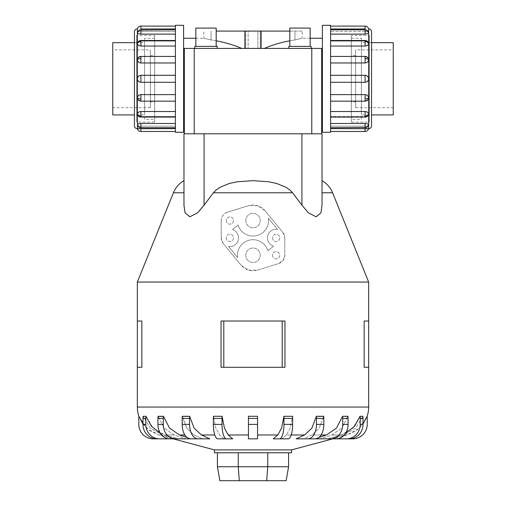 <?xml version="1.0" encoding="UTF-8"?>
<svg xmlns="http://www.w3.org/2000/svg" width="506" height="506" viewBox="0 0 506 506"><rect width="100%" height="100%" fill="white"/><g stroke="black" fill="none" stroke-linecap="round" stroke-linejoin="round"><path stroke-width="0.38" stroke-dasharray="2.53 1.9" d="M289.811 31.081L302.152 31.081L302.152 38.241L294.941 39.949L302.152 38.241L310.159 38.241M264.347 48.431L321.671 48.431L260.248 48.431L260.248 31.081L261.096 31.081L261.096 48.431L244.904 48.431L264.347 48.431C273.316 44.503 283.512 41.675 294.941 39.949L289.811 40.809M322.392 119.346L322.392 38.241L322.392 119.346M244.904 48.431L244.904 31.081L245.752 31.081L244.904 31.081L245.752 31.081L245.752 48.431L245.752 31.081L216.188 31.081M248.123 48.431L257.877 48.431L248.123 48.431L248.123 31.081L257.877 31.081L257.877 48.431L248.123 48.431L257.877 48.431L257.877 31.081L248.123 31.081L257.877 31.081L248.123 31.081L248.123 48.431M195.841 38.241L203.848 38.241L211.059 39.949L203.848 38.241L203.848 31.081M183.608 38.241L183.608 119.346L183.608 38.241M184.329 119.346L184.329 48.431L321.671 48.431L321.671 119.346M216.188 40.809L211.059 39.949C222.488 41.675 232.684 44.503 241.653 48.431M302.152 31.081L260.248 31.081L260.248 48.431L261.096 48.431M216.188 46.394L216.188 28.083L195.841 28.083L195.841 46.394L216.188 46.394L195.841 46.394M217.207 48.431L217.207 46.394L194.823 46.394L194.823 48.431L217.207 48.431L194.823 48.431M216.188 28.083L195.841 28.083L216.188 28.083M217.207 46.394L194.823 46.394L217.207 46.394M310.159 46.394L310.159 28.083L289.811 28.083L289.811 46.394L310.159 46.394L289.811 46.394M311.177 48.431L311.177 46.394L288.793 46.394L288.793 48.431L311.177 48.431L288.793 48.431M310.159 28.083L289.811 28.083L310.159 28.083M311.177 46.394L288.793 46.394L311.177 46.394M144.583 42.662L144.583 114.919L144.583 42.662L134.451 42.662L136.62 42.649L136.62 114.932L136.62 42.649M136.62 114.932L144.583 114.919M112.768 42.662L112.768 114.919M154.691 38.254L144.583 38.254L144.583 119.327L154.691 119.327L154.691 38.254L154.691 119.327M150.352 55.66L154.691 55.66L154.691 101.921L150.352 101.921L150.352 55.66L150.352 101.921M150.352 107.708L112.768 107.708L112.768 49.879L150.352 49.879L150.352 107.708L150.352 49.879M361.417 42.662L361.417 114.919L361.417 42.662L371.549 42.662L369.38 42.649L369.38 114.932L369.38 42.649M369.38 114.932L361.417 114.919M351.309 38.254L361.417 38.254L361.417 119.327L351.309 119.327L351.309 38.254L351.309 119.327M355.648 55.66L351.309 55.66L351.309 101.921L355.648 101.921L355.648 55.66L355.648 101.921M355.648 107.708L393.232 107.708L393.232 49.879L355.648 49.879L355.648 107.708L355.648 49.879M183.608 132.281L183.608 25.3M175.411 25.3L175.411 132.281M140.908 26.097L140.908 28.987L175.411 28.987L175.411 31.442L140.908 31.442C138.802 31.48 137.645 31.891 137.436 32.669C137.645 33.523 138.802 34.003 140.908 34.117L175.411 34.117L175.411 41.1L140.908 41.1C138.802 41.214 137.645 42.011 137.436 43.491C137.645 45.028 138.802 45.882 140.908 46.052L175.411 46.052L175.411 56.495L140.908 56.495L137.948 58L137.436 59.683C137.645 61.669 138.802 62.763 140.908 62.965L175.411 62.965L175.411 75.286L140.908 75.286C138.802 75.495 137.645 76.659 137.436 78.791C137.645 80.922 138.802 82.092 140.908 82.295L175.411 82.295L175.411 94.616L140.908 94.616C138.802 94.818 137.645 95.912 137.436 97.898L137.948 99.587L140.908 101.086L175.411 101.086L175.411 111.529L140.908 111.529C138.802 111.706 137.645 112.56 137.436 114.097L137.524 114.647A3.567 3.567 0 0 0 140.908 117.095L140.908 116.481L175.411 116.481L175.411 123.464L140.908 123.464C138.802 123.578 137.645 124.065 137.436 124.919L137.449 125.039A3.567 3.567 0 0 0 140.908 127.746L140.908 126.146L175.411 126.146L175.411 128.594L140.908 128.594L140.908 131.484M137.436 32.669A3.567 3.295 180 0 1 140.908 30.107L140.908 29.835A3.567 3.567 0 0 0 137.449 32.542L137.436 32.669C137.645 31.891 138.802 31.48 140.908 31.442L175.411 31.442L175.411 26.097L175.411 28.987M137.436 43.491A3.567 2.524 180 0 1 140.908 41.53L140.908 40.486A3.567 3.567 0 0 0 137.524 42.934L137.436 43.491C137.645 42.011 138.802 41.214 140.908 41.1L175.411 41.1L175.411 34.117M137.436 114.097C137.645 115.57 138.802 116.367 140.908 116.481C138.802 116.367 137.645 115.57 137.436 114.097A3.567 2.524 180 0 0 140.908 116.051L140.908 117.095L175.411 117.095L175.411 116.481L140.908 116.481L140.908 117.095M137.436 124.919C137.645 125.697 138.802 126.102 140.908 126.146C138.802 126.102 137.645 125.697 137.436 124.919A3.567 3.295 180 0 0 140.908 127.474L175.411 127.746L175.411 126.146L140.908 126.146L140.908 127.746M175.411 127.474L175.411 123.464L175.411 127.474M140.908 101.086L137.948 99.587A3.567 3.567 0 0 0 140.908 101.156L175.411 101.156L140.908 101.086M175.411 98.955L175.411 94.616L175.411 98.955M175.411 58.626L175.411 62.965L175.411 58.626M175.411 131.484L175.411 128.594L175.411 131.484M175.411 116.051L175.411 111.529L175.411 116.051M175.411 78.791L175.411 82.295L175.411 78.791M175.411 41.53L175.411 46.052L175.411 41.53M134.451 114.932L134.451 42.649L134.451 114.932M136.62 35.464L136.62 122.117L154.691 122.117L154.691 35.464L136.62 35.464L136.62 122.117M371.549 114.932L371.549 42.649M330.589 28.987L330.589 26.097L330.589 31.442L365.092 31.442C367.198 31.48 368.355 31.891 368.564 32.669L368.551 32.542A3.567 3.567 0 0 0 365.092 29.835L365.092 31.442L330.589 31.442L330.589 28.987L365.092 28.987L365.092 26.097M330.589 34.117L330.589 41.1L365.092 41.1C367.198 41.214 368.355 42.011 368.564 43.491L368.476 42.934A3.567 3.567 0 0 0 365.092 40.486L365.092 41.1L330.589 41.1L330.589 34.117L365.092 34.117C367.198 34.003 368.355 33.523 368.564 32.669C368.355 31.891 367.198 31.48 365.092 31.442L365.092 29.835L330.589 29.835L330.589 34.117L330.589 29.835M330.589 46.052L330.589 56.495L365.092 56.495L368.052 58L365.092 56.495L330.589 56.495L330.589 46.052L365.092 46.052C367.198 45.882 368.355 45.028 368.564 43.491C368.355 42.011 367.198 41.214 365.092 41.1L365.092 40.486L330.589 40.486L330.589 41.53L330.589 40.486M330.589 62.965L330.589 78.791L330.589 62.965L365.092 62.965C367.198 62.763 368.355 61.669 368.564 59.683L368.052 58A3.567 3.567 0 0 0 365.092 56.425L330.589 56.425L330.589 62.965L330.589 56.425M330.589 82.295L330.589 116.051L330.589 101.086L365.092 101.086L330.589 101.156L330.589 82.295L365.092 82.295C367.198 82.092 368.355 80.922 368.564 78.791C368.355 76.659 367.198 75.495 365.092 75.286L330.589 75.286M368.564 97.898A3.567 1.366 0 0 1 365.092 98.955L365.092 101.156A3.567 3.567 0 0 0 368.052 99.587L365.092 101.086L368.052 99.587L368.564 97.898C368.355 95.912 367.198 94.818 365.092 94.616L330.589 94.616M368.564 114.097A3.567 2.524 0 0 1 365.092 116.051L365.092 117.095A3.567 3.567 0 0 0 368.476 114.647L368.564 114.097C368.355 115.57 367.198 116.367 365.092 116.481L330.589 116.481L330.589 131.484L330.589 126.146L365.092 126.146L330.589 126.146L330.589 127.746L330.589 116.481L365.092 116.481C367.198 116.367 368.355 115.57 368.564 114.097C368.355 112.56 367.198 111.706 365.092 111.529L330.589 111.529M368.564 124.919A3.567 3.295 0 0 1 365.092 127.474L365.092 127.746A3.567 3.567 0 0 0 368.551 125.039L368.564 124.919C368.355 125.697 367.198 126.102 365.092 126.146C367.198 126.102 368.355 125.697 368.564 124.919C368.355 124.065 367.198 123.578 365.092 123.464L330.589 123.464M330.589 116.051L330.589 117.095L330.589 116.051M369.38 35.464L369.38 122.117L351.309 122.117L351.309 35.464L369.38 35.464L369.38 122.117M322.031 192.761L322.031 205.208L322.031 180.655L322.031 192.761L332.581 192.761M301.918 133.799L183.969 133.799L183.969 205.208L183.969 180.655L183.969 205.208L185.057 212.849L189.858 216.808L197.555 212.849L204.082 205.208L213.405 192.761L216.119 190.016L220.047 187.277L229.294 183.482L237.162 181.793L253 180.655L268.838 181.793L276.706 183.482L285.953 187.277L289.881 190.016L292.594 192.761L301.918 205.208L308.445 212.849L316.142 216.808L320.943 212.849L322.031 205.208L322.031 133.799L301.918 133.799L301.918 205.208M332.67 438.847L352.752 438.847A14.459 14.459 0 0 0 367.211 424.389L367.211 418.418A14.459 14.459 0 0 0 367.052 416.28L359.469 428.101L347.116 434.983L332.67 438.847L347.116 434.983L356.009 430.884L363.03 424.066M360.063 416.28L352.846 428.101L341.101 434.983L327.363 438.847L346.465 438.847A14.459 13.751 90 0 0 360.215 424.389L360.215 418.418A14.459 13.751 90 0 0 360.063 416.28L362.878 416.28A14.459 13.751 -90 0 1 363.03 418.418L363.03 424.389A14.459 13.751 -90 0 1 349.279 438.847L330.178 438.847L343.916 434.983L355.661 428.101L362.878 416.28L355.661 428.101L343.916 434.983L330.178 438.847L327.363 438.847L341.101 434.983L345.617 433.25M347.224 416.368L347.945 416.28A14.459 11.695 -90 0 1 348.077 418.418L348.077 424.389A14.459 11.695 -90 0 1 336.382 438.847L320.127 438.847L331.816 434.983L341.809 428.101L347.945 416.28L341.809 428.101L331.816 434.983L320.127 438.847L314.776 438.847L318.938 437.469M321.101 434.983L312.006 434.983L303.511 438.847L296.143 438.847L303.511 438.847L312.006 434.983L319.261 428.101L323.72 416.28L319.261 428.101L312.006 434.983L326.465 434.983L314.776 438.847L331.025 438.847A14.459 11.695 90 0 0 342.72 424.389L342.72 418.418A14.459 11.695 90 0 0 342.594 416.28L336.458 428.101L326.465 434.983M291.197 434.983L286.415 434.983L281.95 438.847L286.415 434.983L290.229 428.101L292.576 416.28L290.229 428.101L286.415 434.983L304.637 434.983L296.143 438.847L315.32 438.847A14.459 8.501 -90 0 0 323.815 424.389L323.815 418.418A14.459 8.501 -90 0 0 323.72 416.28L322.746 416.368M257.554 434.983L257.554 438.847L248.446 438.847L248.446 416.28L248.446 438.847L257.554 438.847L257.554 416.28L257.554 434.983L277.756 434.983L273.291 438.847L288.154 438.847A14.459 4.465 -90 0 0 292.626 424.389L292.626 418.418A14.459 4.465 -90 0 0 292.576 416.28M224.05 438.847L219.585 434.983L215.771 428.101L213.424 416.28L215.771 428.101L219.585 434.983L224.05 438.847L217.846 438.847A14.459 4.465 90 0 1 213.374 424.389L213.374 418.418A14.459 4.465 90 0 1 213.424 416.28M189.642 416.28A14.459 8.501 -90 0 0 189.554 418.418L189.554 424.389A14.459 8.501 -90 0 0 198.048 438.847L209.857 438.847L202.489 438.847L193.994 434.983L186.739 428.101L182.28 416.28L186.739 428.101L193.994 434.983L202.489 438.847L209.857 438.847L201.363 434.983L194.102 428.101L189.642 416.28L188.687 416.368M187.062 437.469L191.224 438.847L185.873 438.847L174.184 434.983L164.191 428.101L158.055 416.28L164.191 428.101L174.184 434.983L185.873 438.847L191.224 438.847L179.535 434.983L169.542 428.101L163.406 416.28L162.711 416.368M160.383 433.25L164.899 434.983L178.637 438.847L175.822 438.847L162.084 434.983L150.339 428.101L143.122 416.28L150.339 428.101L162.084 434.983L175.822 438.847L178.637 438.847L164.899 434.983L153.154 428.101L145.937 416.28A14.459 13.751 -90 0 0 145.785 418.418L145.785 424.389A14.459 13.751 -90 0 0 159.535 438.847L178.637 438.847M142.97 424.066L149.991 430.884L158.884 434.983L173.33 438.847L158.884 434.983L146.531 428.101L138.948 416.28A14.459 14.459 0 0 0 138.789 418.418L138.789 424.389A14.459 14.459 0 0 0 153.248 438.847L173.33 438.847M284.954 367.286L221.046 367.286L253 367.286L221.046 367.286L221.046 321.019L284.954 321.019M141.844 367.286L137.341 367.286L141.844 367.286L137.341 367.286L137.341 321.019L141.844 321.019M368.659 367.286L364.156 367.286L368.659 367.286L364.156 367.286L364.156 321.019L368.659 321.019L364.156 321.019L368.659 321.019L368.659 367.286M245.771 220.546A7.229 7.229 0 0 0 253 227.77A7.229 7.229 0 0 0 260.229 220.546A7.229 7.229 0 0 0 253 213.317A7.229 7.229 0 0 0 245.771 220.546A7.229 7.229 0 0 0 253 227.77A7.229 7.229 0 0 0 260.229 220.546A7.229 7.229 0 0 0 253 213.317A7.229 7.229 0 0 0 245.771 220.546M245.771 255.239A7.229 7.229 0 0 0 253 262.469A7.229 7.229 0 0 0 260.229 255.239A7.229 7.229 0 0 0 253 248.01A7.229 7.229 0 0 0 245.771 255.239A7.229 7.229 0 0 0 253 262.469A7.229 7.229 0 0 0 260.229 255.239A7.229 7.229 0 0 0 253 248.01A7.229 7.229 0 0 0 245.771 255.239M272.519 237.89A3.612 3.612 0 0 0 276.131 241.507A3.612 3.612 0 0 0 279.748 237.89A3.612 3.612 0 0 0 276.131 234.278A3.612 3.612 0 0 0 272.519 237.89A3.612 3.612 0 0 0 276.131 241.507A3.612 3.612 0 0 0 279.748 237.89A3.612 3.612 0 0 0 276.131 234.278A3.612 3.612 0 0 0 272.519 237.89M272.519 255.239A3.612 3.612 0 0 0 276.131 258.857A3.612 3.612 0 0 0 279.748 255.239A3.612 3.612 0 0 0 276.131 251.627A3.612 3.612 0 0 0 272.519 255.239A3.612 3.612 0 0 0 276.131 258.857A3.612 3.612 0 0 0 279.748 255.239A3.612 3.612 0 0 0 276.131 251.627A3.612 3.612 0 0 0 272.519 255.239M226.252 220.546A3.612 3.612 0 0 0 229.869 224.158A3.612 3.612 0 0 0 233.481 220.546A3.612 3.612 0 0 0 229.869 216.929A3.612 3.612 0 0 0 226.252 220.546A3.612 3.612 0 0 0 229.869 224.158A3.612 3.612 0 0 0 233.481 220.546A3.612 3.612 0 0 0 229.869 216.929A3.612 3.612 0 0 0 226.252 220.546M226.252 237.89A3.612 3.612 0 0 0 229.869 241.507A3.612 3.612 0 0 0 233.481 237.89A3.612 3.612 0 0 0 229.869 234.278A3.612 3.612 0 0 0 226.252 237.89A3.612 3.612 0 0 0 229.869 241.507A3.612 3.612 0 0 0 233.481 237.89A3.612 3.612 0 0 0 229.869 234.278A3.612 3.612 0 0 0 226.252 237.89M184.329 133.799L194.215 133.799L184.329 133.799M288.584 452.788L267.744 452.788L288.584 452.788L288.584 466.747L286.124 480.7L219.876 480.7L217.416 466.747L238.256 466.747L239.281 480.7M288.584 466.747L267.744 466.747L266.719 480.7M267.744 452.788L238.256 452.788L267.744 452.788L267.744 466.747L238.256 466.747L238.256 452.788L217.416 452.788L217.416 466.747M217.416 452.788L238.256 452.788M273.518 246.163A8.672 8.672 0 0 1 267.693 235.885A8.672 8.672 0 0 1 277.516 229.332L268.357 218.175A15.541 15.541 0 0 1 256.422 235.707A15.541 15.541 0 0 1 238.111 224.999L232.482 229.623A8.672 8.672 0 0 1 238.307 239.901A8.672 8.672 0 0 1 228.484 246.454L237.643 257.605A15.541 15.541 0 0 1 249.578 240.078A15.541 15.541 0 0 1 267.889 250.786L273.518 246.163A8.672 8.672 0 0 1 267.693 235.885A8.672 8.672 0 0 1 277.516 229.332L268.357 218.175A15.541 15.541 0 0 1 256.422 235.707A15.541 15.541 0 0 1 238.111 224.999L232.482 229.623A8.672 8.672 0 0 1 238.307 239.901A8.672 8.672 0 0 1 228.484 246.454L237.643 257.605A15.541 15.541 0 0 1 249.578 240.078A15.541 15.541 0 0 1 267.889 250.786L273.518 246.163M221.192 220.546L221.192 237.89A8.672 8.672 0 0 0 223.165 243.399L240.989 265.106A15.541 15.541 0 0 0 257.611 270.084L278.705 263.525L283.126 260.369L284.808 255.239L284.808 237.89L282.835 232.387L265.011 210.679L257.497 205.664L248.389 205.702L227.295 212.261A8.672 8.672 0 0 0 221.192 220.546L221.192 237.89L223.165 243.399L240.989 265.106L248.427 270.09L257.611 270.084L278.705 263.525A8.672 8.672 0 0 0 284.808 255.239L284.808 237.89A8.672 8.672 0 0 0 282.835 232.387L265.011 210.679A15.541 15.541 0 0 0 248.389 205.702L227.295 212.261M227.491 212.204C223.228 213.855 221.135 216.815 221.211 221.084M223.791 367.286L223.791 321.019M282.209 367.286L282.209 321.019M327.363 438.847L346.465 438.847M317.313 416.368L316.358 416.28L311.898 428.101L304.637 434.983M273.291 438.847L279.495 438.847A14.459 4.465 90 0 0 283.961 424.389L283.961 418.418A14.459 4.465 90 0 0 283.917 416.28L281.57 428.101L277.756 434.983M228.244 434.983L224.43 428.101L222.083 416.28A14.459 4.465 -90 0 0 222.039 418.418L222.039 424.389A14.459 4.465 -90 0 0 226.505 438.847L232.709 438.847L228.244 434.983L248.446 434.983M183.254 416.368L182.28 416.28A14.459 8.501 90 0 0 182.185 418.418L189.554 418.418M158.776 416.368L158.055 416.28A14.459 11.695 90 0 0 157.923 418.418L163.28 418.418L163.28 424.389A14.459 11.695 -90 0 0 174.975 438.847L191.224 438.847M314.776 438.847L331.025 438.847M307.952 438.847A14.459 8.501 90 0 0 316.446 424.389L316.446 418.418A14.459 8.501 90 0 0 316.358 416.28M257.554 416.28L257.554 438.847L248.446 438.847L248.446 416.28M182.185 418.418L182.185 424.389A14.459 8.501 90 0 0 190.68 438.847L198.048 438.847M163.406 416.28A14.459 11.695 -90 0 0 163.28 418.418M157.923 418.418L157.923 424.389A14.459 11.695 90 0 0 169.618 438.847L174.975 438.847M143.122 416.28A14.459 13.751 90 0 0 142.97 418.418L142.97 424.389A14.459 13.751 90 0 0 156.721 438.847L159.535 438.847M214.449 452.788L291.551 452.788M214.449 449.897L291.551 449.897M137.341 282.057L368.659 282.057M351.309 35.464L351.309 122.117M365.092 131.484L365.092 128.594L330.589 128.594M330.589 132.281L330.589 25.3M322.392 25.3L322.392 132.281M154.691 35.464L154.691 122.117M175.411 123.464L175.411 117.095M175.411 128.594L175.411 127.746M175.411 111.529L175.411 101.156M137.436 59.683A3.567 1.366 180 0 1 140.908 58.626L140.908 56.425A3.567 3.567 0 0 0 137.948 58L140.908 56.495L175.411 56.495L175.411 46.052M175.411 94.616L175.411 82.295M175.411 75.286L175.411 62.965M134.451 31.758L134.451 125.823M393.232 49.879L393.232 107.708M351.309 101.921L351.309 55.66M361.417 119.327L361.417 38.254M393.232 114.919L393.232 42.662M112.768 49.879L112.768 107.708M154.691 101.921L154.691 55.66M144.583 119.327L144.583 38.254M322.392 101.921L321.671 101.921L321.671 55.66L321.671 101.921L321.671 55.66L322.392 55.66L322.392 101.921L322.392 55.66M183.608 55.66L184.329 55.66L184.329 101.921L184.329 55.66L184.329 101.921L183.608 101.921L183.608 55.66L183.608 101.921M261.096 31.081L244.904 31.081M137.341 128.714L137.341 28.867M137.436 97.898A3.567 1.366 180 0 0 140.908 98.955L140.908 101.156M140.908 94.616L140.908 98.955M140.908 123.464L140.908 127.474M140.908 111.529L140.908 116.051M140.908 75.286L140.908 82.295M368.659 28.867L368.659 128.714M368.564 59.683A3.567 1.366 0 0 0 365.092 58.626L365.092 56.425M365.092 62.965L365.092 58.626M368.564 32.669A3.567 3.295 0 0 0 365.092 30.107L365.092 29.835M365.092 34.117L365.092 30.107M368.564 43.491A3.567 2.524 0 0 0 365.092 41.53L365.092 40.486M365.092 46.052L365.092 41.53M365.092 82.295L365.092 75.286M347.116 434.983L343.916 434.983L347.116 434.983M341.101 434.983L331.816 434.983L341.101 434.983M201.363 434.983L214.803 434.983M179.535 434.983L184.899 434.983M174.184 434.983L164.899 434.983L174.184 434.983M162.084 434.983L158.884 434.983L162.084 434.983M360.215 418.418L363.03 418.418M360.215 424.389L363.03 424.389M137.341 407.052L368.659 407.052M342.72 418.418L348.077 418.418M342.72 424.389L348.077 424.389M316.446 418.418L323.815 418.418M316.446 424.389L323.815 424.389M283.961 418.418L292.626 418.418M283.961 424.389L292.626 424.389M248.446 418.418L257.554 418.418M248.446 424.389L257.554 424.389M213.374 418.418L222.039 418.418M213.374 424.389L222.039 424.389M182.185 424.389L189.554 424.389M157.923 424.389L163.28 424.389M142.97 418.418L145.785 418.418M142.97 424.389L145.785 424.389M204.082 133.799L204.082 205.208M173.419 192.761L183.969 192.761M213.405 192.761L292.594 192.761M365.092 116.051L365.092 111.529M365.092 98.955L365.092 94.616M365.092 127.474L365.092 123.464M140.908 41.53L140.908 46.052M140.908 58.626L140.908 62.965M140.908 30.107L140.908 34.117M194.215 133.799L194.215 48.431M311.785 133.799L311.785 48.431M294.941 39.949L294.941 31.081L294.941 39.949M211.059 31.081L211.059 39.949L211.059 31.081M140.908 29.835L175.411 29.835M140.908 56.425L175.411 56.425M140.908 40.486L175.411 40.486M365.092 127.746L330.589 127.746M365.092 101.156L330.589 101.156M365.092 117.095L330.589 117.095"/><path stroke-width="0.76" d="M310.159 38.241L322.392 38.241M289.811 40.809C280.387 42.574 271.899 45.116 264.347 48.431M322.392 119.346L321.671 119.346L321.671 133.799L321.671 48.431L321.671 101.921M244.904 48.431L244.904 31.081L261.096 31.081L261.096 48.431M183.608 38.241L195.841 38.241M184.329 101.921L184.329 119.346L183.608 119.346M321.671 55.66L321.671 48.431L184.329 48.431L184.329 133.799L184.329 55.66M241.653 48.431C234.101 45.116 225.613 42.574 216.188 40.809M216.188 46.394L216.188 28.083L195.841 28.083L195.841 46.394M217.207 48.431L217.207 46.394L194.823 46.394L194.823 48.431M310.159 46.394L310.159 28.083L289.811 28.083L289.811 46.394M311.177 48.431L311.177 46.394L288.793 46.394L288.793 48.431M134.451 42.662L112.768 42.662L112.768 114.919L134.451 114.919M330.589 26.097L365.092 26.097A3.567 3.567 0 0 1 368.564 28.867L368.659 28.867A2.891 2.891 0 0 1 371.549 31.758L371.549 42.649L393.232 42.662L393.232 114.919L371.549 114.919L371.549 125.823A2.891 2.891 0 0 1 368.659 128.714L368.564 128.714A3.567 3.567 0 0 1 365.092 131.484L330.589 131.484M183.608 25.3L175.411 25.3L175.411 132.281L183.608 132.281L183.608 25.3M137.341 128.714A2.891 2.891 0 0 1 134.451 125.823L134.451 31.758A2.891 2.891 0 0 1 137.341 28.867L137.436 128.714A3.567 3.567 0 0 0 140.908 131.484L175.411 131.484M175.411 28.987L140.908 28.987L140.908 26.097A3.567 3.567 0 0 0 137.436 28.867L137.341 28.867M137.436 124.919A3.567 3.295 0 0 0 140.908 127.474L140.908 127.746A3.567 3.567 0 0 1 137.449 125.039L137.436 124.919C137.645 124.065 138.802 123.578 140.908 123.464L175.411 123.464M140.908 131.484L140.908 128.594L137.436 128.714L175.411 128.594M137.436 97.898A3.567 1.366 0 0 0 140.908 98.955L140.908 101.156A3.567 3.567 0 0 1 137.948 99.587L137.436 97.898C137.645 95.912 138.802 94.818 140.908 94.616L175.411 94.616M175.411 62.965L140.908 62.965C138.802 62.763 137.645 61.669 137.436 59.683L137.948 58A3.567 3.567 0 0 1 140.908 56.425L175.411 56.425M175.411 34.117L140.908 34.117C138.802 34.003 137.645 33.523 137.436 32.669L137.524 32.371M140.908 26.097L175.411 26.097M175.411 46.052L140.908 46.052C138.802 45.882 137.645 45.028 137.436 43.491L137.524 42.934A3.567 3.567 0 0 1 140.908 40.486L175.411 40.486M175.411 82.295L140.908 82.295C138.802 82.092 137.645 80.922 137.436 78.791C137.645 76.659 138.802 75.495 140.908 75.286L175.411 75.286M137.436 114.097A3.567 2.524 0 0 0 140.908 116.051L140.908 117.095A3.567 3.567 0 0 1 137.524 114.647L137.436 114.097C137.645 112.56 138.802 111.706 140.908 111.529L175.411 111.529M322.392 25.3L330.589 25.3L330.589 132.281L322.392 132.281L322.392 25.3M365.092 26.097L365.092 28.987L330.589 28.987M368.564 32.669A3.567 3.295 180 0 0 365.092 30.107L365.092 29.835A3.567 3.567 0 0 1 368.551 32.542L368.564 32.669C368.355 33.523 367.198 34.003 365.092 34.117L330.589 34.117M368.564 43.491A3.567 2.524 180 0 0 365.092 41.53L365.092 40.486A3.567 3.567 0 0 1 368.476 42.934L368.564 43.491C368.355 45.028 367.198 45.882 365.092 46.052L330.589 46.052M368.564 59.683A3.567 1.366 180 0 0 365.092 58.626L365.092 56.425A3.567 3.567 0 0 1 368.052 58L368.564 59.683C368.355 61.669 367.198 62.763 365.092 62.965L330.589 62.965M330.589 75.286L365.092 75.286C367.198 75.495 368.355 76.659 368.564 78.791C368.355 80.922 367.198 82.092 365.092 82.295L330.589 82.295M330.589 94.616L365.092 94.616C367.198 94.818 368.355 95.912 368.564 97.898L368.052 99.587A3.567 3.567 0 0 1 365.092 101.156L330.589 101.156M330.589 111.529L365.092 111.529C367.198 111.706 368.355 112.56 368.564 114.097L368.476 114.647A3.567 3.567 0 0 1 365.092 117.095L330.589 117.095M330.589 123.464L365.092 123.464C367.198 123.578 368.355 124.065 368.564 124.919L368.476 125.21M330.589 128.594L368.564 128.714L365.092 128.594L365.092 131.484M322.031 180.655A24.579 24.579 0 0 1 332.581 192.761L368.659 282.057L137.341 282.057L173.419 192.761A24.579 24.579 0 0 1 183.969 180.655M204.082 133.799L322.031 133.799L322.031 205.208L320.943 212.849L316.142 216.808L308.445 212.849L301.918 205.208L292.594 192.761L289.881 190.016L285.953 187.277L276.706 183.482L268.838 181.793L253 180.655L237.162 181.793L229.294 183.482L220.047 187.277L216.119 190.016L213.405 192.761L204.082 205.208L197.555 212.849L189.858 216.808L185.057 212.849L183.969 205.208L183.969 133.799L204.082 133.799L204.082 205.208M332.796 438.847L291.551 449.897L214.449 449.897L173.204 438.847M318.938 437.469L326.465 434.983L336.458 428.101L342.594 416.28L347.945 416.28A14.459 11.695 -90 0 1 348.077 418.418L342.72 418.418L342.72 424.389A14.459 11.695 90 0 1 331.025 438.847L314.776 438.847M296.143 438.847L304.637 434.983L311.898 428.101L316.358 416.28L323.72 416.28A14.459 8.501 -90 0 1 323.815 418.418L316.446 418.418L316.446 424.389A14.459 8.501 90 0 1 307.952 438.847L296.143 438.847M281.95 438.847L273.291 438.847L277.756 434.983L281.57 428.101L283.917 416.28L292.576 416.28L283.917 416.28A14.459 4.465 90 0 1 283.961 418.418L283.961 424.389A14.459 4.465 90 0 1 279.495 438.847L281.95 438.847M228.244 434.983L232.709 438.847L217.846 438.847A14.459 4.465 90 0 1 213.374 424.389L213.374 418.418A14.459 4.465 90 0 1 213.424 416.28L222.083 416.28L224.43 428.101L228.244 434.983L248.446 434.983M201.363 434.983L209.857 438.847L190.68 438.847A14.459 8.501 90 0 1 182.185 424.389L182.185 418.418A14.459 8.501 90 0 1 182.28 416.28L189.642 416.28L194.102 428.101L201.363 434.983L214.803 434.983M191.224 438.847L174.975 438.847A14.459 11.695 -90 0 1 163.28 424.389L163.28 418.418L157.923 418.418A14.459 11.695 90 0 1 158.055 416.28L163.406 416.28L169.542 428.101L179.535 434.983L187.062 437.469M284.954 321.019L284.954 367.286L284.954 321.019L221.046 321.019L221.046 367.286L284.954 367.286M368.659 282.057L368.659 321.019L364.156 321.019L364.156 367.286L368.659 367.286L368.659 407.052A28.912 28.912 0 0 1 367.078 416.47M141.844 321.019L141.844 367.286L141.844 321.019L137.341 321.019L137.341 282.057M138.922 416.47A28.912 28.912 0 0 1 137.341 407.052L137.341 367.286L141.844 367.286M291.551 449.897L291.551 452.788L214.449 452.788L214.449 449.897M173.33 438.847L153.248 438.847A14.459 14.459 0 0 1 138.789 424.389L138.789 418.418A14.459 14.459 0 0 1 138.948 416.28L142.97 424.066M178.637 438.847L159.535 438.847A14.459 13.751 -90 0 1 145.785 424.389L145.785 418.418A14.459 13.751 -90 0 1 145.937 416.28L143.122 416.28L145.937 416.28L151.503 426.324L160.383 433.25M248.446 416.28L257.554 416.28L248.446 416.28L248.446 438.847L257.554 438.847L257.554 416.28M345.617 433.25L354.497 426.324L360.063 416.28L362.878 416.28A14.459 13.751 -90 0 1 363.03 418.418L360.215 418.418L360.215 424.389A14.459 13.751 90 0 1 346.465 438.847L327.363 438.847M363.03 424.066L367.052 416.28A14.459 14.459 0 0 1 367.211 418.418L367.211 424.389A14.459 14.459 0 0 1 352.752 438.847L332.67 438.847M217.416 452.788L217.416 466.747L219.876 480.7L286.124 480.7L288.584 466.747L267.744 466.747L266.719 480.7M217.416 466.747L238.256 466.747L239.281 480.7M238.256 452.788L238.256 466.747L267.744 466.747L267.744 452.788M288.584 452.788L288.584 466.747M368.659 367.286L368.659 321.019M137.341 367.286L137.341 321.019M282.209 367.286L282.209 321.019M223.791 367.286L223.791 321.019M347.224 416.368L342.594 416.28A14.459 11.695 90 0 1 342.72 418.418M322.746 416.368L317.313 416.368M224.05 438.847L226.505 438.847A14.459 4.465 -90 0 1 222.039 424.389L222.039 418.418A14.459 4.465 -90 0 1 222.083 416.28L213.424 416.28M188.687 416.368L183.254 416.368M162.711 416.368L158.776 416.368M143.122 416.28A14.459 13.751 90 0 0 142.97 418.418L142.97 424.389A14.459 13.751 90 0 0 156.721 438.847L159.535 438.847M157.923 418.418L157.923 424.389A14.459 11.695 90 0 0 169.618 438.847L174.975 438.847M163.28 418.418A14.459 11.695 -90 0 1 163.406 416.28M198.048 438.847A14.459 8.501 -90 0 1 189.554 424.389L189.554 418.418A14.459 8.501 -90 0 1 189.642 416.28M292.576 416.28A14.459 4.465 -90 0 1 292.626 418.418L292.626 424.389A14.459 4.465 -90 0 1 288.154 438.847L273.291 438.847M316.358 416.28A14.459 8.501 90 0 1 316.446 418.418M323.815 418.418L323.815 424.389A14.459 8.501 -90 0 1 315.32 438.847L307.952 438.847M348.077 418.418L348.077 424.389A14.459 11.695 -90 0 1 336.382 438.847L331.025 438.847M360.063 416.28A14.459 13.751 90 0 1 360.215 418.418M363.03 418.418L363.03 424.389A14.459 13.751 -90 0 1 349.279 438.847L346.465 438.847M371.549 31.758L371.549 125.823M216.188 31.081L244.904 31.081M261.096 31.081L289.811 31.081M137.436 59.683A3.567 1.366 0 0 1 140.908 58.626L140.908 56.425M140.908 62.965L140.908 58.626M137.436 32.669A3.567 3.295 0 0 1 140.908 30.107L175.411 29.835M140.908 34.117L140.908 30.107M137.436 43.491A3.567 2.524 0 0 1 140.908 41.53L140.908 40.486M140.908 46.052L140.908 41.53M140.908 82.295L140.908 75.286M368.659 128.714L368.659 28.867M368.564 97.898A3.567 1.366 180 0 1 365.092 98.955L365.092 101.156M365.092 94.616L365.092 98.955M368.564 124.919A3.567 3.295 180 0 1 365.092 127.474L330.589 127.746M365.092 123.464L365.092 127.474M368.564 114.097A3.567 2.524 180 0 1 365.092 116.051L365.092 117.095M365.092 111.529L365.092 116.051M365.092 75.286L365.092 82.295M332.581 192.761L322.031 192.761M292.594 192.761L213.405 192.761M183.969 192.761L173.419 192.761M326.465 434.983L321.101 434.983M304.637 434.983L291.197 434.983M277.756 434.983L257.554 434.983M184.899 434.983L179.535 434.983M368.659 407.052L137.341 407.052M145.785 418.418L142.97 418.418M145.785 424.389L142.97 424.389M163.28 424.389L157.923 424.389M189.554 418.418L182.185 418.418M189.554 424.389L182.185 424.389M222.039 418.418L213.374 418.418M222.039 424.389L213.374 424.389M257.554 418.418L248.446 418.418M257.554 424.389L248.446 424.389M292.626 418.418L283.961 418.418M292.626 424.389L283.961 424.389M323.815 424.389L316.446 424.389M348.077 424.389L342.72 424.389M363.03 424.389L360.215 424.389M301.918 133.799L301.918 205.208M365.092 41.53L365.092 46.052M365.092 58.626L365.092 62.965M365.092 30.107L365.092 34.117M140.908 116.051L140.908 111.529M140.908 98.955L140.908 94.616M140.908 127.474L140.908 123.464M194.215 133.799L194.215 48.431M311.785 133.799L311.785 48.431M140.908 127.746L175.411 127.746M140.908 101.156L175.411 101.156M140.908 117.095L175.411 117.095M365.092 29.835L330.589 29.835M365.092 56.425L330.589 56.425M365.092 40.486L330.589 40.486M365.092 127.746A3.567 3.567 0 0 0 368.551 125.039M140.908 29.835A3.567 3.567 0 0 0 137.449 32.542"/></g></svg>
